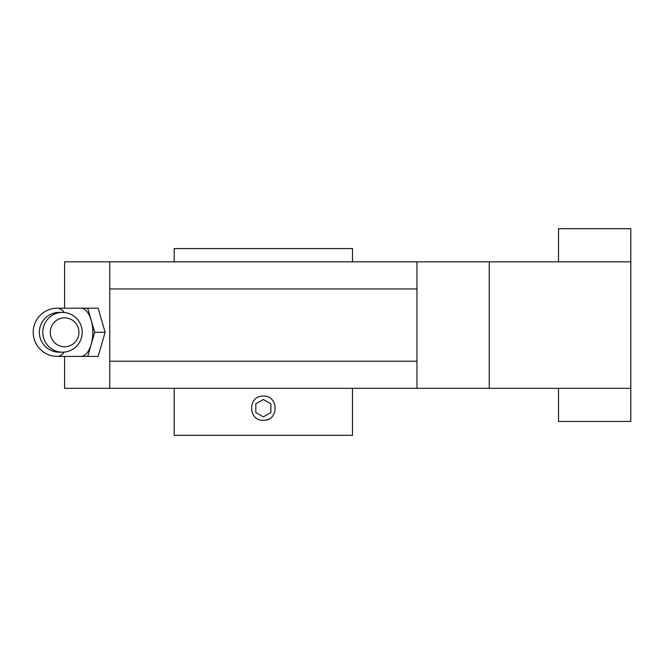 <?xml version="1.0" encoding="UTF-8"?>
<svg xmlns="http://www.w3.org/2000/svg" width="664" height="664" viewBox="0 0 664 664"><rect width="100%" height="100%" fill="white"/><g stroke="black" fill="none" stroke-linecap="round" stroke-linejoin="round"><path stroke-width="1" d="M174.2 388.324L174.2 435.31L352.501 435.31L352.501 388.324M174.2 261.823L174.2 248.568L352.501 248.568L352.501 261.823M267.99 419.382A12.101 12.101 0 0 1 265.724 420.071M263.351 396.093L263.351 396.093C278.963 395.346 278.971 421.042 263.359 420.304C247.763 421.067 247.705 395.362 263.351 396.093M255.823 403.853L263.351 399.504L270.887 403.853L270.887 412.543L263.351 416.892L255.823 412.543L255.823 403.853M489.244 261.823L630.8 261.823L630.8 388.324L489.244 388.324L489.244 261.823L416.959 261.823L416.959 288.931L109.751 288.931L109.751 361.216L416.959 361.216L416.959 288.931M64.574 308.204L64.574 261.823L416.959 261.823M109.751 361.216L109.751 388.324L64.574 388.324L64.574 356.394M109.751 288.931L109.751 261.823M109.751 388.324L489.244 388.324M416.959 388.324L416.959 361.216M630.8 388.324L630.8 421.449L558.515 421.449L558.515 388.324M558.515 261.823L558.515 228.69L630.8 228.69L630.8 261.823M42.778 332.299A19.878 19.704 90 0 0 62.482 352.177A19.878 19.704 90 0 0 82.195 332.299A19.878 19.704 90 0 0 62.482 312.42A19.878 19.704 90 0 0 42.778 332.299M62.482 352.177L59.071 352.177A19.878 19.704 -90 0 1 39.367 332.299A19.878 19.704 -90 0 1 59.071 312.42L62.482 312.42M57.295 356.394L87.723 356.394L91.2 344.35A24.095 12.043 -90 0 0 91.2 320.255A24.095 12.043 -90 0 0 80.767 308.204L57.295 308.204A24.095 24.095 0 0 0 33.2 332.299A24.095 24.095 0 0 0 57.295 356.394A24.095 12.043 -90 0 0 64.159 352.111M80.767 356.394A24.095 12.043 -90 0 0 91.2 344.35L94.678 332.299L87.723 308.204L80.767 308.204M50.273 332.299A14.459 14.334 90 0 0 71.77 344.823A14.459 14.334 90 0 0 71.77 319.782A14.459 14.334 90 0 0 50.273 332.299M87.723 308.204L98.156 308.204L105.111 332.299L94.678 332.299M87.723 356.394L98.156 356.394L105.111 332.299M64.159 312.495A24.095 12.043 -90 0 0 57.295 308.204"/></g></svg>

